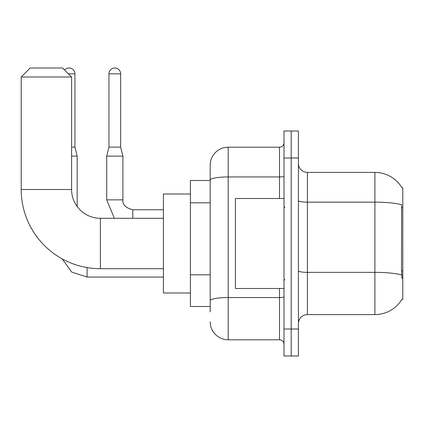 <?xml version="1.0" encoding="UTF-8"?>
<svg xmlns="http://www.w3.org/2000/svg" width="424" height="424" viewBox="0 0 424 424"><rect width="100%" height="100%" fill="white"/><g stroke="black" fill="none" stroke-linecap="round" stroke-linejoin="round"><path stroke-width="0.64" d="M307.4 314.597L374.901 314.597A31.498 31.498 0 0 0 402.074 299.031L401.915 299.302L402.8 299.302L402.8 187.7L401.984 187.811A31.498 31.498 0 0 0 374.901 172.398A31.498 31.498 0 0 1 401.915 187.7A31.498 31.498 0 0 0 374.901 172.398L307.4 172.398A8.999 8.999 0 0 1 298.401 163.399A8.999 8.999 0 0 0 307.4 172.398L307.4 314.597A8.999 8.999 0 0 0 298.401 323.602M210.198 311.9L210.198 180.073L210.198 180.502L190.403 180.502L190.403 306.499L210.198 306.499M291.198 328.998L291.198 356.001L298.401 356.001L298.401 328.998L291.198 328.998L291.198 356.001L284.001 356.001L284.001 328.998L291.198 328.998L291.198 157.998L291.198 328.998M284.001 328.998L284.001 131L291.198 131L291.198 157.998L291.198 131L298.401 131L298.401 328.998M402.074 278.6L401.496 270.782L401.623 204.723A31.498 5.47 180 0 0 374.901 202.147L374.901 172.398A31.498 31.498 0 0 1 401.984 187.811M279.501 198.501L279.501 176.951L228.202 176.951A17.999 3.127 180 0 0 210.198 180.073L210.198 165.201A17.999 17.999 0 0 1 228.202 147.202L228.202 339.799L279.501 339.799L279.501 288.5M228.202 147.202L279.501 147.202A4.5 4.5 0 0 0 284.001 142.703M210.198 197.409L210.198 165.201M210.198 303.801L210.198 280.211M284.001 344.299A4.5 4.5 0 0 0 279.501 339.799M228.202 339.799A17.999 17.999 0 0 1 210.198 321.8M284.001 198.501L235.399 198.501L235.399 288.5L284.001 288.5M163.399 268.699L100.398 268.699A79.198 79.198 0 0 1 21.2 189.502L21.2 76.998L30.199 67.999L62.598 67.999L71.598 76.998L21.2 76.998M100.398 268.699L100.398 218.302A28.8 28.8 0 0 1 71.598 189.502L71.598 76.998M190.403 194.001L163.399 194.001L163.399 293L190.403 293M64.639 70.04A5.851 5.851 0 0 1 74.931 73.85L74.931 147.112L77.179 156.112L77.179 206.536M71.598 156.112L77.179 156.112M71.598 147.112L74.931 147.112M120.649 147.112L108.952 147.112L108.952 73.85A5.851 5.851 0 0 1 114.798 67.999A5.851 5.851 0 0 1 120.649 73.85L120.649 147.112L122.902 156.112L122.902 199.852C122.356 204.649 125.658 207.951 132.802 209.748L132.802 209.763M132.802 218.302L132.802 209.748C125.658 207.951 122.356 204.649 122.902 199.852L106.7 199.852L106.7 156.112L122.902 156.112M402.8 207.781L401.496 207.781M402.8 270.782L401.496 270.782M210.198 202.81L190.403 202.81M210.198 274.81L190.403 274.81M374.901 314.597L374.901 202.147L307.4 202.147A8.999 1.564 0 0 1 298.401 200.584M401.719 274.948A31.498 5.47 180 0 0 374.901 272.351L307.4 272.351A8.999 1.564 -0 0 1 298.401 270.788M298.401 157.998L284.001 157.998M284.001 296.768A4.5 0.779 0 0 1 279.501 297.547L228.202 297.547A17.999 3.127 180 0 0 210.198 300.674M284.001 176.167A4.5 0.779 0 0 1 279.501 176.951L279.501 147.202M21.2 189.502L71.598 189.502M163.399 277.068L87.079 277.068L71.73 272.076L62.206 258.884L71.73 272.076L87.079 277.068L87.079 267.571M68.45 73.85L74.931 73.85M108.952 73.85L120.649 73.85M284.901 207.5L284.001 206.599M284.901 279.501L284.001 280.402M163.399 218.302L100.398 218.302M106.7 199.852L114.337 218.302M163.399 209.748L132.802 209.748C125.658 207.951 122.356 204.649 122.902 199.852M108.952 147.112L106.7 156.112"/></g></svg>
